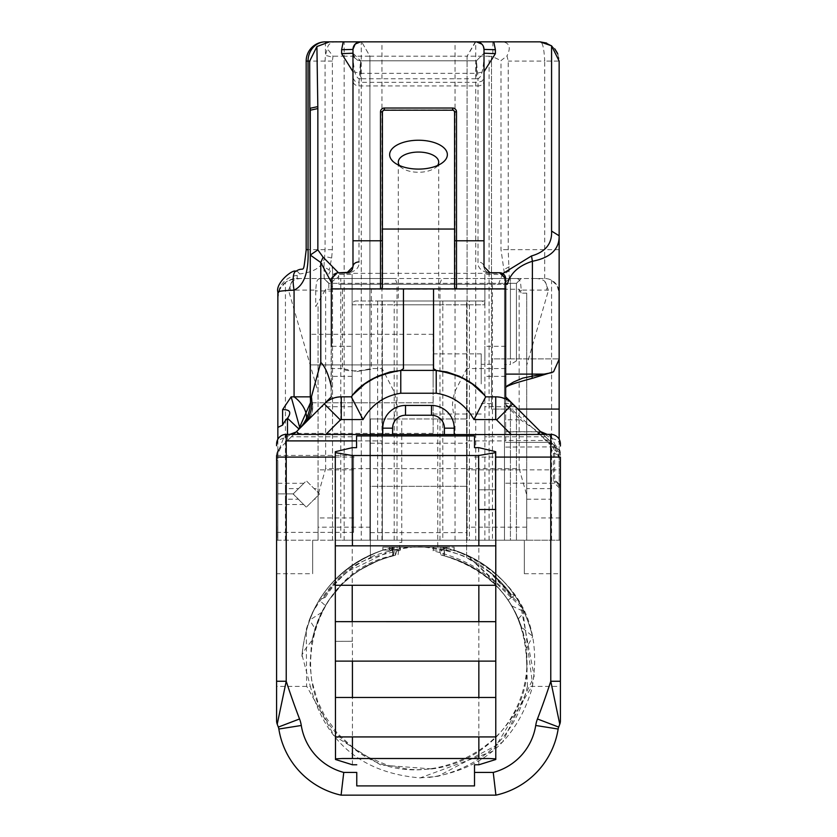 <?xml version="1.0" encoding="UTF-8"?>
<svg xmlns="http://www.w3.org/2000/svg" width="837" height="837" viewBox="0 0 837 837"><rect width="100%" height="100%" fill="white"/><g stroke="black" fill="none" stroke-linecap="round" stroke-linejoin="round"><path stroke-width="0.63" stroke-dasharray="4.18 3.14" d="M492.449 540.21L397.01 540.21L397.01 283.325L395.074 278.512L324.212 278.512L328.889 283.325L492.449 283.325L492.449 540.21L504.47 540.21L369.912 540.21L369.912 56.184L344.143 56.184L344.143 540.21L332.53 540.21L332.53 267.034L328.742 274.18L329.223 269.87L323.929 266.993L325.059 249.656L325.059 61.091L325.415 55.305L327.34 48.713L333.011 56.184L332.362 61.091L332.362 249.656L331.672 258.026L329.223 269.87M489.08 540.21L489.08 56.184L467.088 56.184L467.088 540.21L467.088 56.184L369.912 56.184L361.636 41.85L344.143 41.902L344.143 56.184L333.011 56.184M324.212 278.512L323.929 266.993M325.635 289.215L325.635 468.636L519.149 468.636L519.149 289.215L325.635 289.215L315.737 306.645L318.06 306.645L318.06 488.599L314.116 488.599L306.332 480.804L298.537 488.599L285.427 488.599L285.427 282.456A19.241 19.241 0 0 1 297.093 278.512L323.929 278.512L332.53 287.112L328.889 283.461L328.742 291.035L332.53 291.035L332.53 267.034M323.929 278.512L328.889 283.325M328.742 291.035L332.53 291.035L332.53 540.21L340.764 540.21L340.764 278.512M296.047 432.07L284.109 438.075A19.241 9.657 90 0 1 289.811 434.361L286.223 434.361L283.565 438.138L279.422 448.737A9.625 9.625 45 0 0 276.597 455.537L276.597 455.537A9.625 9.625 0 0 1 279.422 448.737A9.625 8.82 -135 0 0 277.016 454.052L277.016 460.266A19.241 0.722 0 0 1 277.853 460.476L277.853 540.21L370.393 540.21L276.597 540.21L276.597 460.162L276.597 573.711L312.672 573.711L312.672 540.21L312.672 573.711M527.446 686.424C515.655 734.405 485.816 764.359 437.908 776.276L502.514 742.126L534.194 676.254L520.447 604.471L466.575 555.004L522.508 608.363L532.709 685.011L492.763 751.207L420.184 777.897C362.055 773.022 325.447 742.524 310.36 686.413L276.597 686.413L276.597 720.783A9.625 9.625 0 0 0 277.225 724.193A789.668 789.668 0 0 0 278.323 727.091A9.625 9.625 0 0 1 278.847 729.027A80.593 80.593 0 0 0 341.088 795.15L495.912 795.15A80.593 80.593 0 0 0 558.153 729.027A9.625 9.625 0 0 1 558.677 727.091A789.668 789.668 55.3 0 0 559.775 724.193A9.625 9.625 0 0 0 560.403 720.783L560.403 540.21L526.724 540.21L526.724 293.138L526.724 540.21L370.393 540.21L382.331 540.21L382.331 418.971L370.393 418.971L466.607 418.971L466.607 557.609C464.797 555.883 455.182 552.891 437.741 548.622L437.741 418.971M560.403 540.21L524.328 540.21L524.328 573.711L524.328 540.21L352.115 540.21L382.331 540.21L382.331 301.017L377.654 301.017L377.654 540.21M296.131 271.209A19.241 5.43 -100.9 0 1 299.583 273.94L297.208 275.383L297.145 278.512A19.241 7.617 -89.7 0 0 297.093 278.512C286.631 279.956 280.458 284.622 278.575 292.542L277.853 297.752L277.853 540.21L276.597 540.21M344.143 540.21L361.26 540.21L361.26 41.902M381.944 540.21L381.944 41.85L361.636 41.85L369.912 56.184L369.912 540.21L361.26 540.21M489.08 56.184L491.518 56.518L491.518 409.084L504.47 409.084L504.47 540.21L504.47 283.325L509.283 278.512L492.449 278.512L492.449 283.325L504.47 283.325L504.47 540.21L516.439 540.21L510.424 540.21L510.424 409.084L516.439 409.084L516.439 540.21L516.439 407.075M510.424 409.084L504.47 409.084L504.47 540.21L510.424 540.21L510.424 403.434L512.61 403.758M397.01 540.21L340.764 540.21M439.99 540.21L439.99 283.325L441.926 278.512L395.074 278.512M492.449 278.512L441.926 278.512M297.093 278.512L544.709 278.512L509.283 278.512L504.47 283.325L504.47 273.992L500.997 249.656L500.997 60.599L506.992 55.912L508.226 61.091L508.226 249.656L509.283 278.512L504.47 283.325L509.283 278.512L521.242 278.512L510.424 278.512L510.424 283.325L516.439 283.325L504.47 283.325L510.424 283.325L510.424 364.524L504.47 364.524M475.74 540.21L475.74 41.902L492.867 41.902C507.829 39.998 512.537 44.664 506.992 55.912M475.74 41.902L467.088 56.184L475.364 41.85L381.944 41.85M476.441 41.85L539.907 41.85C542.46 41.568 544.06 47.981 544.709 61.091L508.226 61.091M509.283 270.518L504.47 273.992L504.47 358.874L491.518 358.874L491.518 56.184L500.997 60.599M509.283 278.512L510.424 278.512L510.424 358.874L504.47 358.874L504.47 283.325M510.424 358.874L516.439 358.874L516.439 283.325L521.242 278.512L516.439 283.325L516.439 360.883L516.439 358.874L559.147 358.874L491.518 358.874L491.518 409.084L517.936 409.084L553.508 444.667L540.388 431.536L547.189 434.361A19.241 6.612 -90 0 1 551.259 438.421L540.388 431.536M559.147 409.084L516.439 409.084L516.439 407.588M553.56 371.785L505.684 385.711L505.684 386.861L505.684 346.309L505.684 440.9L466.607 440.9L466.607 418.971L382.331 418.971L382.331 440.9L356.562 440.9M399.615 542.355L401.781 542.355L399.615 542.355L399.615 548.57A114.24 114.24 0 0 1 437.741 548.622M401.781 542.355L401.781 418.971M323.793 597.346A114.24 114.24 0 0 1 347.993 571.347A99.059 85.259 -43.6 0 0 325.321 597.346L323.793 597.346C336.411 579.235 351.938 566 370.393 557.609L370.393 443.212L370.393 486.328L466.607 486.328L370.393 486.328L370.393 540.21L370.393 418.971L370.393 557.609C372.12 555.883 381.86 552.87 399.615 548.57M488.253 570.761A114.24 114.24 0 0 1 513.207 597.346L511.637 597.346A99.352 85.782 41.8 0 0 488.243 570.771L512.673 596.572A168.08 152.627 -122.3 0 1 514.65 595.159L510.486 593.485C493.589 571.064 471.503 556.542 444.217 549.93L424.39 547.147L412.61 547.147L392.009 550.108L347.993 571.347M510.486 593.485L491.926 573.711L466.607 557.609L466.607 301.017L466.607 368.855L455.422 390.502L453.256 397.429L452.44 404.731L453.256 412.024L455.422 418.971M466.607 440.9L466.607 368.855M466.607 493.903L466.607 517.957L466.607 493.903M393.505 418.971L395.671 412.024L396.487 404.731L395.671 397.429L393.516 390.502L382.331 368.855L382.331 301.017L469.39 301.017L469.39 540.21M382.331 368.855L382.331 440.9M505.684 440.9L505.684 396.843L517.936 409.084M526.724 469.86L526.724 517.957L526.724 469.86L466.607 469.86L560.403 469.86L560.403 517.957L560.403 487.898L559.147 486.349L559.147 458.268L557.432 450.222L553.508 444.667A5.775 3.871 135 0 0 549.428 444.196L553.372 453.434A5.775 4.834 0 0 1 559.147 458.268L553.508 444.667L549.689 440.837A5.775 3.725 135 0 0 545.609 440.492L549.428 444.196M560.403 457.086L560.403 487.898M284.109 438.075L283.565 438.138A9.625 8.035 0 0 0 276.597 445.765A9.625 8.035 0 0 0 276.597 445.87M483.347 394.133L485.68 396.843M495.724 396.843L501.928 397.659M454.575 286.976L454.575 286.976A1.925 1.925 0 0 0 456.5 288.901L505.684 288.901L505.684 278.731L499.668 273.343L337.332 273.343L334.047 274.431L352.115 274.431L352.115 540.21L352.115 274.431M456.5 288.901L380.5 288.901A1.925 1.925 0 0 0 382.425 286.976L382.425 286.976A1.925 1.925 0 0 1 380.5 288.901L331.316 288.901M342.438 288.901L371.304 288.901L342.438 288.901L342.438 368.552L356.865 371.555L371.304 368.552L382.331 368.552M478.848 764.777L478.848 489.833L495.776 489.771L495.577 470.017L495.776 545.86L352.429 545.829M454.209 434.56L382.791 434.56M474.516 435.931L474.516 447.68M508.645 406.709L505.684 404.585A5.775 0.544 123 0 1 508.833 400.724L552.891 444.049L548.81 442.354L505.684 442.354L548.81 442.354L508.645 406.709A5.775 0.9 135 0 1 512.725 403.884L524.59 415.748L520.509 419.829L538.128 431.683L545.609 440.492L505.684 440.492M560.403 487.406L559.608 484.539L558.164 482.949L554.628 481.798L554.628 483.221L554.628 450.683L553.247 447.826A5.775 3.808 129.9 0 1 556.95 448.057A9.625 9.625 0 0 1 556.323 447.481A5.775 4.049 -45 0 0 552.242 446.874L548.81 442.354A5.775 5.775 0 0 1 552.891 444.049L553.508 444.667A9.625 5.556 -45 0 0 555.548 445.65A9.625 8.966 180 0 1 556.207 446.037A9.625 8.966 180 0 1 560.403 453.434M505.684 385.711L505.684 396.843M505.684 388.086L505.684 386.861M506.155 399.218L505.684 401.844M276.597 460.162L277.016 540.21M277.853 439.226L277.853 454.282L277.016 454.052A9.625 5.106 180 0 0 276.597 455.537M277.853 454.282A9.625 9.625 -135 0 1 280.677 447.481L277.853 454.282L277.853 460.476M296.58 431.578L279.422 448.737L287.478 440.68L287.478 434.361M324.275 403.884L287.258 440.9L324.275 403.884L331.316 398.998M334.047 274.431L331.316 284.277L331.316 282.247L331.033 397.125M313.038 415.121L300.452 427.707M325.352 402.806L433.127 402.806L433.127 433.399L433.127 402.806L310.433 402.806A40.521 40.521 0 0 0 310.276 396.843A20.831 20.831 0 0 1 306.677 421.482L298.6 429.548M433.127 334.308L310.276 334.308L310.276 364.901L433.127 364.901L433.127 402.806L433.127 334.308L433.127 364.901L310.276 364.901L310.276 396.843A20.831 20.831 0 0 1 306.677 421.482L287.478 440.68M306.394 421.754L321.429 406.719L306.394 421.754M277.853 493.903L277.853 504.523L277.853 493.903L293.222 493.903L303.841 483.294L293.128 494.008L303.643 504.523L293.222 493.903L277.853 493.903M549.689 440.837L524.59 415.748M530.606 421.754L515.571 406.719L530.606 421.754M559.147 439.226L559.147 458.257M557.787 54.007L559.147 61.091L559.147 292.94L557.107 285.553L551.573 280.249A14.428 14.428 0 0 0 544.709 278.512A14.428 14.428 0 0 1 559.147 292.94L559.147 540.21L559.147 486.349L556.699 482.154M481.223 383.953L481.223 353.884L481.223 383.953M491.518 383.953L491.518 364.325L491.518 383.953M504.47 403.434L510.424 403.434M433.127 383.953L433.127 353.884L433.127 383.953M519.149 468.636L526.724 495.023M519.149 289.215L521.263 293.149L521.263 290.92L519.986 290.92M526.724 293.138L521.263 293.149M551.573 540.21L551.573 280.249M526.724 499.218L551.573 499.218M285.427 540.21L285.427 499.218L298.349 499.218L306.332 507.201L314.304 499.218L318.06 499.218L318.06 540.21L318.06 495.023L325.635 468.636M285.427 282.456L279.851 289.215L277.853 297.752M297.208 275.383A19.241 16.719 -26.9 0 0 278.575 292.542L277.863 292.092M331.672 258.026L324.746 256.404C323.427 266.239 315.036 272.077 299.583 273.94M297.145 278.512L298.715 278.512M495.577 451.718L495.525 509.461M352.429 764.777L352.429 641.299L335.501 641.351M335.532 641.351L352.429 641.299M352.231 641.299L352.231 447.68M495.776 759.494L495.776 736.926L335.501 736.926L335.501 759.494M335.501 661.115L335.501 697.483L495.776 697.483L495.776 661.115L335.501 661.115M335.302 451.708L335.501 545.829M495.577 585.304L495.776 621.671L335.302 621.629L335.302 585.272L478.649 585.304M335.501 621.629L352.429 621.629M478.649 509.503L495.577 509.503M478.607 447.68L478.586 489.833L495.546 489.771M478.848 489.833L494.636 489.781M478.733 447.649L478.712 489.833M392.009 550.108L392.009 547.147L392.009 550.108L390.544 547.973L389.414 550.108L397.083 550.108L382.99 550.108L399.301 550.108L383.022 550.108C344.174 563.709 318.594 590.137 306.269 629.403L306.614 686.089L334.193 735.765L380.856 765.081L431.819 768.921L417.244 769.747L408.759 769.318L387.29 765.164L366.794 756.638L353.685 748.268L337.332 733.264L324.536 715.52L317.746 701.532L311.657 680.199L310.035 664.724L311.542 642.879L317.516 621.493L320.822 613.95L328.041 601.301L342.113 584.163L353.12 574.621L359.983 569.851L379.559 559.953L395.441 555.193C308.581 569.474 279.349 694.982 350.954 746.165C416.491 803.97 531.464 748.508 527.017 661.24C526.651 632.803 516.879 608.091 497.722 587.082C485.586 570.75 464.043 558.666 433.074 550.819A248.495 25.978 -90 0 0 433.189 550.108L444.416 550.108L444.416 547.147L453.978 547.147L382.99 547.147L444.416 547.147L444.416 550.108L444.416 547.147L392.522 547.147L393.264 547.147L393.233 550.108L394.091 550.108L394.091 547.147M453.916 550.108L444.416 550.108L444.395 551.876L441.089 551.144L441.999 550.108L441.999 547.147M441.089 551.144L440.419 547.147M518.375 618.805C503.623 586.224 478.984 565.247 444.457 555.873L444.259 555.82C482.3 566.335 508.069 590.137 521.556 627.237L518.375 618.805L524.339 612.15C511.941 586.172 492.69 567.12 466.596 554.973C501.551 571.817 523.543 599.104 532.583 636.863L526.232 648.246C518.082 600.485 490.796 569.683 444.363 555.841L444.311 547.147M444.395 551.876L444.416 550.108L453.989 550.108L443.202 550.108L443.202 547.147M433.074 550.819L433.712 547.147M433.189 550.108L433.189 547.147M393.212 547.147L393.212 550.108L383.022 550.108L400.431 550.108L400.431 547.147M398.067 554.659L399.301 547.147M395.441 555.193L394.143 547.147M392.522 547.147L392.522 555.873C354.03 566.639 328.188 590.891 314.994 628.629L312.023 640.274C322.569 596.404 349.521 568.25 392.877 555.789L392.72 547.147L392.71 550.108L383.011 550.108C334.382 568.313 307.378 603.247 302.011 654.911L310.36 686.413M392.877 555.789L393.264 547.147M325.321 597.346L319.368 599.731C336.359 573.209 360.077 555.956 390.544 547.973L390.241 548.047C359.732 556.134 336.024 573.491 319.117 600.139A141.767 128.71 123 0 1 321 601.698L325.352 605.559L321.513 612.548C337.165 582.876 361.228 563.897 393.704 555.59L395.462 555.193C365.141 562.307 341.768 579.099 325.352 605.559M389.414 550.108L389.414 547.147M391.726 550.108L391.726 547.147M321.513 612.548L309.219 620.384C323.082 585.68 347.679 562.265 383.001 550.108L383.001 547.147L382.99 550.108C347.91 562.182 323.396 585.398 309.449 619.788L314.994 628.629M393.704 555.59L393.181 547.147M395.462 555.193L397.083 550.108L397.083 547.147M454.01 550.108L466.575 555.004L453.989 550.108L439.435 550.108L446.738 550.108L446.738 547.147M446.738 550.108L445.797 547.806L466.607 554.952L445.493 547.733L444.217 549.93M511.637 597.346L508.132 600.056C491.56 576.463 469.212 561.481 441.099 555.098L439.435 550.108L439.435 547.147M441.099 555.098L443.003 555.517L443.6 547.147M453.989 550.108L453.989 547.147L443.924 547.147L453.989 547.147L453.989 550.108L453.989 547.147L453.989 550.108L466.607 554.973L453.989 550.108M444.457 555.873L444.175 547.147M444.259 555.82L443.924 547.147M306.269 629.403L312.379 612.747C327.121 581.924 350.672 561.052 383.032 550.108L383.011 550.108C333.796 568.605 306.771 604.032 301.937 656.386L302.011 654.911L304.825 649.857L312.034 640.284M400.431 550.108C365.769 559.357 345.043 559.65 312.4 612.694M431.819 768.931A108.517 108.517 0 0 0 497.722 587.082M526.808 667.727L527.456 686.413L560.403 686.413M444.363 555.841C498.716 573.355 526.201 610.654 526.818 667.717L526.232 648.246M444.416 550.108L444.363 555.852M443.003 555.517C472.853 562.956 495.807 579.759 511.878 605.946L524.119 611.68C511.689 585.931 492.522 567.026 466.607 554.973C501.279 571.661 523.219 598.696 532.426 636.089L521.545 627.237M514.65 595.159C502.284 577.384 486.266 563.992 466.607 554.952C486.13 563.918 502.064 577.206 514.399 594.804L514.65 595.159M554.628 450.683A5.775 4.75 180 0 1 560.403 455.433L558.53 449.72L556.95 448.057L558.53 449.72M553.372 453.434L553.372 480.658A5.775 5.692 -0 0 1 559.147 486.349M542.334 433.482A5.775 5.733 -45 0 0 538.243 431.819L505.684 431.861M542.397 433.545A5.775 5.775 0 0 0 538.306 431.861A5.775 5.775 0 0 1 542.397 433.545A5.775 5.775 0 0 0 538.306 431.861M553.372 480.658L554.628 481.798M553.247 447.826L552.41 447.094A5.775 3.955 134.1 0 1 556.427 447.586L552.274 438.745A9.625 7.523 180 0 1 560.403 446.048A9.625 7.523 180 0 1 560.403 446.173M505.684 447.094L552.242 446.874M556.95 448.057A9.625 9.625 0 0 1 560.403 455.433A9.625 9.625 0 0 0 556.95 448.057A9.625 9.625 0 0 1 556.323 447.481L556.427 447.586M505.684 398.998L508.833 400.724M420.184 777.887L437.908 776.286M532.594 636.863L532.426 636.089L532.594 636.863M546.645 43.074L550.589 45.093L554.764 48.881M535.502 278.512A13.319 9.625 0 0 1 544.709 281.19L548.486 290.272L526.724 365.277M551.573 488.599L526.724 488.599M502.755 273.584L498.402 284.277L338.891 284.277L338.441 272.736M352.984 71.679L360.559 73.321L476.441 73.321L484.016 71.679M329.516 41.85L316.763 46.684M332.362 61.091L306.175 61.091M325.415 41.85L325.415 55.305L332.728 57.293M344.143 41.902C333.503 40.553 327.905 42.823 327.34 48.713M544.709 281.19A9.625 6.947 -90 0 1 546.707 290.104L521.305 290.104L520.468 282.069L519.285 279.725L517.287 278.512M301.498 278.512A13.319 9.625 180 0 0 292.291 281.19L288.514 290.272L318.06 392.135M319.713 278.512L317.715 279.725L316.532 282.069L315.695 290.104L290.293 290.104A9.625 6.947 90 0 1 292.291 281.19M324.808 290.92L315.737 290.92L315.695 290.104M521.305 290.104L521.263 290.92M315.737 290.92L315.737 306.645M466.607 540.21L466.607 486.328L466.607 540.21M526.724 527.174L466.607 527.174M370.393 527.174L318.06 527.174M331.316 396.843L331.316 346.309L352.115 346.309L352.115 376.368L352.115 346.309M356.865 371.555C393.505 364.984 348.359 375.07 342.438 368.552L331.316 368.552M276.597 532.384L353.559 532.384L353.559 455.422L353.559 532.384M353.559 493.903L353.559 517.957L353.559 493.903M309.962 434.361L299.437 434.361M551.259 438.421L552.274 438.745L550.777 434.361M537.563 434.361L527.038 434.361M370.393 493.903L370.393 517.957L370.393 493.903M436.223 393.233L436.223 370.467M400.777 370.467L400.777 393.233M334.099 397.941L341.276 396.843L351.32 396.843L353.653 394.133M400.777 370.404L436.223 370.404M511.878 605.946L508.132 600.056M524.328 573.711L560.403 573.711M352.115 421.754L352.115 406.719L352.115 421.754M513.207 597.346L512.673 596.572M277.853 483.294L303.841 483.294M277.853 504.523L303.643 504.523M298.537 488.599L293.128 494.008L306.332 507.201L319.525 494.008L318.06 495.462L318.06 492.543L319.525 494.008L306.332 480.804L293.128 494.008L298.349 499.218M314.304 499.218L318.06 495.462L318.06 499.218M318.06 488.599L318.06 492.543L314.116 488.599M318.06 306.645L318.06 495.023M318.06 493.903L318.06 517.957L318.06 493.903M398.297 162.169L398.297 301.017L438.703 301.017L398.297 301.017M437.573 165.496A20.203 10.096 180 0 1 434.999 167.996A20.203 10.096 180 0 1 418.5 172.265A20.203 10.096 180 0 1 402.001 167.996A20.203 10.096 180 0 1 399.427 165.496M377.654 301.017L484.885 301.017L484.885 540.21L484.885 304.804A3.787 3.787 0 0 0 481.097 301.017L355.903 301.017L481.097 301.017A3.787 3.787 0 0 1 484.885 304.804L352.115 304.804A3.787 3.787 0 0 1 355.903 301.017A3.787 3.787 0 0 0 352.115 304.804L484.885 304.804L484.885 284.277L338.891 284.277M505.684 283.774L502.953 274.431L484.885 274.431L484.885 301.017L469.39 301.017M516.439 360.883L510.424 364.524M483.441 46.537L481.798 44.079M484.016 80.917L484.016 266.721L490.032 273.343C481.495 271.596 477.488 267.798 478 261.95L478 85.929A6.016 5.012 180 0 0 484.016 80.917L484.016 49.425M476.441 73.321L476.441 60.787L484.016 53.212L476.441 60.787L478 78.751C481.746 77.077 483.755 68.561 484.016 53.212L483.922 54.405M310.276 255.055L310.276 396.843A20.831 20.831 -110.2 0 1 311.919 400.839L312.724 405.181L312.149 411.846L311.019 415.121L306.677 421.482M306.509 418.374A20.831 12.701 -135 0 1 304.03 424.129L299.918 428.167M484.885 421.754L484.885 436.788L484.885 421.754M331.316 283.774L331.316 278.752L337.332 273.343L337.332 272.736L336.265 272.831L333.45 274.159M285.427 488.599L285.427 499.218M466.607 486.328L466.607 443.212L466.607 486.328L370.393 486.328M484.885 274.431L484.885 284.277L505.684 284.277M507.316 284.277L498.402 284.277M331.316 282.247L338.891 276.419M382.425 111.886L382.425 240.794L382.425 111.886A1.925 1.925 0 0 1 383.388 110.222M384.35 109.961L452.65 109.961M453.612 110.222A1.925 1.925 0 0 1 454.575 111.886L454.575 240.794L454.575 111.886M502.953 274.431L499.668 273.343L499.668 272.736L490.032 272.736A6.016 6.016 0 0 1 484.016 266.721A6.016 6.016 0 0 0 490.032 272.736A6.016 6.016 0 0 1 484.016 266.721A6.016 4.771 180 0 0 478 261.95M337.217 272.736L333.053 274.526L331.316 278.752M352.984 49.425L352.984 266.721A6.016 6.016 0 0 1 346.968 272.736A6.016 6.016 0 0 0 352.984 266.721L346.968 273.343C355.516 271.586 359.523 267.788 359 261.95L359 85.929L478 85.929L478 82.308L482.217 81.053L484.016 77.967M484.885 361.343L484.885 346.309L484.885 361.343M352.984 266.721A6.016 6.016 0 0 1 346.968 272.736L339.728 272.736M360.559 73.321L360.559 60.787L476.473 60.787L360.527 60.787L360.559 78.772L476.441 78.772L476.441 60.787M360.559 78.772A53.913 34.872 -0 0 1 359 78.751C355.223 76.962 353.214 68.446 352.984 53.212L360.527 60.787C354.742 58.977 352.22 56.456 352.984 53.212L354.993 58.349L357.535 60.159L360.527 60.787L359 82.308L478 82.308L478 78.751A53.913 34.872 -0 0 1 476.441 78.772M352.984 77.967L354.783 81.053L359 82.308L359 85.929A6.016 5.012 180 0 1 352.984 80.917L352.984 77.967M497.272 272.736L487.835 272.318M323.929 270.675L328.742 274.18M544.709 278.512L544.709 249.656L500.997 249.656M509.283 266.731L503.979 269.566M559.147 249.656L544.709 249.656L544.709 61.091L559.147 61.091L558.792 57.46M492.867 41.902L492.867 56.665M335.302 457.086L356.562 457.086M474.516 457.086L495.703 457.086M505.684 405.003L520.509 419.829L505.684 419.829M394.206 540.21L394.206 304.804L442.794 304.804L442.794 540.21M352.115 304.804L394.206 304.804L394.206 301.017M455.056 540.21L455.056 41.85M306.175 249.656L332.362 249.656M335.302 641.351L336.286 641.351M290.293 290.104L288.514 290.272M548.486 290.272L546.707 290.104M531.976 377.864L532.133 378.387M370.393 532.635L466.607 532.635M442.794 301.017L442.794 304.804L484.885 304.804M505.684 368.552L466.607 368.552M552.901 444.049L548.821 442.365L505.684 442.365M277.853 540.21L277.853 472.434M526.724 517.957L560.403 517.957M553.508 444.667L557.432 450.222M491.518 364.325L481.223 364.325M491.518 403.57L481.223 403.57M433.127 433.399L294.76 433.399M382.865 547.147L382.865 550.108C334.015 568.501 307.022 603.686 301.927 655.653M454.146 547.147L454.146 550.108L454.135 547.147M444.478 555.862L444.478 547.147M524.265 611.899C509.482 581.558 486.109 560.968 454.146 550.108C495.63 564.954 521.765 593.736 532.552 636.465M514.577 594.981C497.429 570.74 474.453 554.994 445.661 547.733M319.2 599.909C336.16 573.324 359.889 556.009 390.377 547.963M505.684 483.221L554.628 483.221L560.403 488.996M505.684 431.683L538.128 431.683L542.219 433.378M308.989 620.876C322.747 585.942 347.376 562.349 382.865 550.108C347.69 562.244 323.166 585.565 309.292 620.071M429.046 777.468C482.426 769.737 516.753 740.013 532.05 688.307C540.964 636.622 529.664 581.213 454.167 550.108M550.589 45.093L552.765 46.788M276.597 455.422L353.559 455.422M353.559 517.957L318.06 517.957M353.559 469.86L318.06 469.86M371.304 288.901L371.304 368.552M352.115 376.368L331.316 376.368M438.703 162.169L438.703 301.017M481.223 353.884L433.127 353.884M481.223 414.012L433.127 414.012M515.571 406.719L484.885 406.719M545.63 436.788L484.885 436.788M370.393 443.212L466.607 443.212M352.115 406.719L321.429 406.719L308.393 419.755M352.115 436.788L291.37 436.788M434.999 167.996L442.062 162.995M402.001 167.996L394.938 162.995M505.684 346.309L484.885 346.309M505.684 376.368L484.885 376.368"/><path stroke-width="1.26" d="M475.364 41.85L493.788 41.85L495.378 49.718L484.016 49.425L483.441 46.537M517.936 409.084L559.147 409.084L559.147 439.226M501.928 397.659L505.684 398.998L505.684 288.901L433.535 288.901L433.535 368.646L436.223 370.467L446.853 371.921L459.555 376.305L472.288 383.984L483.347 394.133M560.403 681.255L560.403 457.086L550.777 457.086L550.777 681.255L560.403 681.255L560.403 720.783A9.625 9.625 0 0 1 559.775 724.193L550.777 681.255A766.933 766.933 0 0 1 537.448 718.962A32.35 32.35 0 0 0 535.711 725.48A57.868 57.868 0 0 1 493.234 772.425L495.912 795.15A80.593 80.593 0 0 0 558.153 729.027A9.625 9.625 0 0 1 558.677 727.091A789.668 789.668 0 0 0 559.775 724.193A789.668 789.668 0 0 1 558.677 727.091L537.448 718.962M560.403 540.21L560.403 469.86M276.597 460.162L276.597 720.783A9.625 9.625 0 0 0 277.225 724.193L286.223 681.255L276.597 681.255M560.403 443.976A9.625 9.625 0 0 0 550.777 434.361L547.189 434.361A9.625 9.625 0 0 1 540.388 431.536L512.725 403.884A24.053 24.053 0 0 0 495.724 396.843L485.68 396.843C474.401 381.944 457.912 373.156 436.223 370.467C459.9 374.537 476.389 383.325 485.68 396.832L473.951 419.567L495.724 419.567A1.329 1.329 0 0 1 496.655 419.954L511.261 434.56L550.777 434.361A9.625 9.625 0 0 1 560.403 443.976A9.625 9.625 0 0 0 550.777 434.361L550.777 457.086L495.703 457.086M505.684 398.998L505.684 278.752L499.668 272.736A6.016 6.016 0 0 1 505.684 278.731M331.316 346.309L331.316 288.901L433.535 288.901M335.501 545.829L495.776 545.86L495.577 489.771M356.562 447.68L356.562 435.931L356.562 447.68L352.231 447.68L335.302 451.708L335.302 452.65L352.231 455.516L478.649 455.516L478.649 509.503L495.776 509.503M352.231 455.516L352.429 545.86M478.848 545.86L478.848 509.503M478.649 455.516L495.577 452.65L495.703 451.698L478.733 447.649L474.516 447.68L474.516 435.931L356.562 435.931M356.761 772.425L356.761 785.912L356.761 772.425L343.766 772.425A57.868 57.868 0 0 1 301.289 725.48A32.35 32.35 0 0 0 299.552 718.962A766.933 766.933 0 0 1 286.223 681.255L286.223 434.361L382.791 434.56L382.791 428.167A22.725 22.725 0 0 1 405.516 405.443L431.484 405.443A22.725 22.725 0 0 1 454.209 428.167L454.209 434.56L511.261 434.56M353.653 394.133L364.712 383.984L377.445 376.305L390.147 371.921L400.777 370.467C379.088 373.156 362.599 381.944 351.32 396.832L363.049 419.567C371.534 404.658 384.11 395.88 400.777 393.233L436.223 393.233C452.89 395.88 465.466 404.658 473.951 419.567M505.684 386.861L505.684 388.086C504.606 386.579 513.426 383.346 532.133 378.387L532.165 376.19L522.759 378.104L513.594 381.986L505.684 386.861M496.655 419.954L512.725 403.884L505.904 397.062L506.155 399.218M436.223 393.128L436.223 370.404L400.777 370.404L403.465 368.646L400.777 370.467C377.1 374.537 360.611 383.325 351.32 396.832L341.276 396.843A24.053 24.053 0 0 0 324.275 403.884L296.612 431.536A9.625 9.625 0 0 1 289.811 434.361L296.047 432.07M325.739 434.56L340.345 419.954L324.275 403.884L331.316 396.843L321.429 406.719M331.033 397.125L322.643 405.506M322.193 405.955L315.528 412.62M315.099 413.059L313.038 415.121M300.452 427.707L298.6 429.548L310.433 402.806M277.853 292.092L277.853 427.393L282.603 425.133A33.323 19.241 -90 0 1 287.478 418.186L299.029 429.109M277.853 297.752L277.853 439.226M276.597 455.537L276.597 532.384L276.597 455.537M276.597 573.711L276.597 686.413M516.439 407.588L512.61 403.758M559.147 409.084L559.147 235.772L551.573 231.075C552.2 243.651 545.525 251.947 531.516 255.944L502.755 273.584M493.788 41.85L540.001 41.85L551.573 45.794L559.147 61.091L559.147 235.772C559.419 249.238 550.505 257.733 532.416 261.27C518.658 265.643 510.288 273.312 507.316 284.277L505.684 284.277M310.276 334.308L310.276 396.843L291.15 396.843L299.918 428.167M291.15 396.843L282.603 409.628L282.603 425.133M278.575 292.542C276.095 291.506 281.253 290.701 294.069 290.136A19.241 5.43 -100.9 0 1 295.932 271.24A19.241 5.43 -100.9 0 1 296.131 271.209M306.509 418.374A20.831 12.701 -135 0 0 294.069 396.843L294.069 290.136C304.218 285.407 308.874 271.91 308.047 249.656L306.175 249.656L306.175 61.091L308.047 61.091A19.241 17.357 -90 0 1 325.415 41.85L361.636 41.85M478.848 764.788L495.776 759.504L495.776 758.866L488.954 758.51L342.323 758.51L335.501 758.866L335.501 759.504M335.501 759.494L352.429 764.777L356.761 764.777M478.848 764.777L474.516 764.777L474.516 785.912L474.516 764.788M343.766 772.425L341.088 795.15L495.912 795.15M495.577 585.304L335.302 585.272L335.501 758.866M495.776 758.866L495.776 736.926L352.429 736.926L352.429 758.521M352.429 736.926L335.501 736.926M478.848 736.926L478.848 758.521M335.302 452.65L335.302 545.829L352.231 545.829M335.302 585.272L335.302 545.829M478.848 621.671L478.848 585.304L495.776 585.304L495.776 621.671L335.302 621.629M352.231 585.272L352.231 621.629M495.776 736.926L495.776 661.115L352.429 661.115L352.429 697.483L478.848 697.483L478.848 661.115M495.776 697.483L478.848 697.483M352.429 621.671L335.501 621.629M335.501 697.483L352.429 697.483M335.501 661.115L352.429 661.115M495.776 585.304L495.776 545.86M495.776 621.671L495.776 661.115M495.703 451.698L495.64 489.771M495.577 452.65L495.577 509.503M540.001 41.85L546.645 43.074M554.764 48.881L557.787 54.007M551.573 45.794L551.573 231.075M338.441 272.736L323.103 257.168L317.851 249.886L317.851 108.559L316.909 46.548L329.516 41.85L325.415 41.85A19.241 19.241 0 0 0 306.175 61.091M352.984 71.679L341.622 53.652L341.622 49.718L343.212 41.85L329.516 41.85M484.016 71.679L495.378 53.652L495.378 49.718M343.212 41.85L476.441 41.85L481.798 44.079M331.316 282.247L320.791 262.525L310.276 255.055L309.68 61.091L316.909 46.548M310.265 108.235L317.84 106.613M286.223 434.361A9.625 9.625 0 0 0 276.597 443.976A9.625 9.625 0 0 1 276.597 443.924L276.597 443.924A9.625 9.625 0 0 1 286.223 434.361M296.58 431.578L299.437 434.361L289.811 434.361M277.225 724.193A789.668 789.668 0 0 0 278.323 727.091A9.625 9.625 0 0 1 278.847 729.027A80.593 80.593 0 0 0 341.088 795.15M547.189 434.361L537.563 434.361L540.388 431.536L547.189 434.361M400.777 370.404L400.777 393.128M495.724 419.567L495.724 396.843L485.68 396.843M331.316 398.998L334.099 397.941M399.427 165.496A20.203 10.096 180 0 1 398.297 162.169A20.203 10.096 180 0 1 418.5 152.062A20.203 10.096 180 0 1 438.703 162.169A20.203 10.096 180 0 1 437.573 165.496M436.223 370.404L433.535 368.646M499.668 272.736L490.032 272.736L484.016 266.721L484.016 49.425A7.575 7.575 0 0 0 476.441 41.85M331.316 386.6C328.543 374.432 325.038 366.376 320.791 362.431L311.427 396.843L310.276 396.843A40.521 40.521 0 0 1 298.6 429.548M559.147 359.261L553.56 371.785L532.133 378.387M331.316 288.901L331.316 278.752L337.332 272.736L346.968 272.736L352.984 266.721L352.984 49.425A7.575 7.575 0 0 1 360.559 41.85L355.202 44.068L352.994 49.184M505.684 374.118L544.071 374.118L552.033 372.632M544.071 374.118L532.165 376.19L532.416 261.27L531.516 255.944M382.425 286.976L382.425 111.886L380.5 111.886L380.5 240.794L382.425 240.794L382.425 286.976A1.925 1.925 0 0 1 380.5 288.901L380.5 240.794L352.984 240.794M484.016 240.794L456.5 240.794L456.5 288.901A1.925 1.925 0 0 1 454.575 286.976L454.575 229.045L382.425 229.045M320.791 362.431L320.791 262.525L323.103 257.168M311.427 396.843A40.521 34.945 -135 0 1 302.67 425.489A40.521 34.945 -135 0 1 302.659 425.499L308.393 419.755M310.265 108.276L310.265 396.843L310.276 110.212L317.851 108.559M282.603 409.628C289.874 409.46 291.6 412.202 287.792 417.862M382.425 111.886L383.388 110.222A1.925 1.925 0 0 1 384.35 109.961L384.35 108.036A3.85 3.85 0 0 0 380.5 111.886M384.35 108.036L452.65 108.036L452.65 109.961A1.925 1.925 0 0 1 453.612 110.222L454.575 111.886L454.575 229.045M454.575 286.976L454.575 240.794L456.5 240.794L456.5 111.886A3.85 3.85 0 0 0 452.65 108.036M418.5 169.095A28.866 14.428 180 0 1 394.938 162.995A28.866 14.428 180 0 1 399.28 143.901A28.866 14.428 180 0 1 437.72 143.901A28.866 14.428 180 0 1 442.062 162.995A28.866 14.428 180 0 1 418.5 169.095M383.388 110.222L453.612 110.222L383.388 110.222M359 261.95A6.016 4.771 -0 0 0 352.984 266.721L352.063 269.932L349.291 272.276L339.728 272.736M341.622 49.718L352.984 49.425M341.622 53.652L352.984 53.212M495.378 53.652L484.016 53.212M490.032 272.736L497.272 272.736M310.276 255.055L317.851 249.886M382.791 434.56L454.209 434.56M276.597 457.086L335.302 457.086M340.345 419.954A1.329 1.329 0 0 1 341.276 419.567L363.049 419.567M287.478 434.361L287.478 418.186M356.761 785.912L474.516 785.912M493.234 772.425L474.516 772.425M308.047 249.656L308.047 61.091L309.68 61.091M299.552 718.962L278.323 727.091M535.711 725.48L558.153 729.027M301.289 725.48L278.847 729.027M341.276 419.567L341.276 396.843M403.465 368.646L403.465 288.901M454.575 111.886L456.5 111.886M454.209 428.167L444.405 428.167L444.405 434.56M431.484 405.443L431.484 415.246A12.911 12.911 0 0 1 444.405 428.167M405.516 405.443L405.516 415.246L431.484 415.246M382.791 428.167L392.595 428.167A12.911 12.911 0 0 1 405.516 415.246M392.595 434.56L392.595 428.167M277.863 292.092C275.247 283.136 292.94 268.729 295.942 271.282M306.216 249.656C302.701 277.779 305.045 265.151 295.963 271.251M554.962 49.121L557.348 52.982M356.562 440.9L287.258 440.9M276.597 445.765L276.597 443.924M560.403 443.892L560.403 446.048M294.342 433.221L292.029 434.1"/></g></svg>
